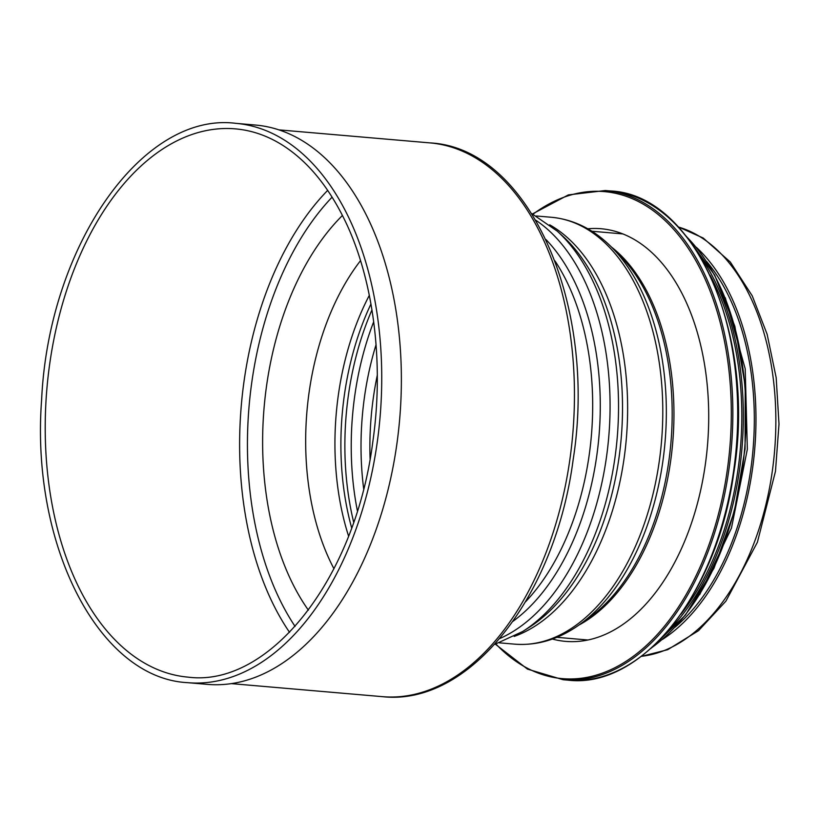<?xml version="1.0" encoding="UTF-8"?>
<svg xmlns="http://www.w3.org/2000/svg" width="820" height="820" viewBox="0 0 820 820"><rect width="100%" height="100%" fill="white"/><g stroke="black" fill="none" stroke-linecap="round" stroke-linejoin="round"><path stroke-width="1.23" d="M675.137 627.126A214.225 128.873 -85.1 0 0 750.792 469.214A214.225 128.873 -85.1 0 0 706.676 261.549M187.677 682.67L207.316 684.362A280.696 168.869 -85.1 0 0 396.757 444.799A280.696 168.869 -85.1 0 0 255.563 125.05L235.924 123.348C142.383 111.376 48.657 246.297 41.625 399.678C30.606 544.716 98.554 678.242 187.677 682.67A280.696 168.869 -85.1 0 0 377.118 443.097A280.696 168.869 -85.1 0 0 235.924 123.348M662.437 639.426A216.962 130.523 -85.1 0 0 752.401 469.604A216.962 130.523 -85.1 0 0 696.262 247.25M587.755 228.78A207.081 124.578 94.9 0 1 601.132 228.739A207.081 124.578 94.9 0 1 707.455 445.762A207.081 124.578 94.9 0 1 565.544 641.373A207.081 124.578 94.9 0 1 552.372 639.047M430.09 142.905C529.628 147.918 597.595 305.655 573.18 459.456C555.447 596.099 469.778 706.532 382.325 696.651A277.898 167.177 -85.1 0 0 569.88 459.466A277.898 167.177 -85.1 0 0 430.09 142.905L279.026 129.878M525.579 601.767A214.225 128.873 -85.1 0 0 589.149 455.274A214.225 128.873 -85.1 0 0 554.976 260.924M513.033 621.283A216.285 130.113 -85.1 0 0 596.714 456.115A216.285 130.113 -85.1 0 0 545.966 239.542M499.759 638.544A221.082 132.994 -85.1 0 0 606.431 457.396A221.082 132.994 -85.1 0 0 535.839 220.262M557.241 231.137L562.561 235.975A216.285 130.113 -85.1 0 1 618.957 458.031A216.285 130.113 -85.1 0 1 528.777 627.638L522.709 631.492A221.082 132.994 -85.1 0 0 614.897 458.124A221.082 132.994 -85.1 0 0 557.241 231.137L531.821 213.641M514.202 636.422A214.225 128.873 -85.1 0 0 624.102 458.288A214.225 128.873 -85.1 0 0 549.697 224.823M578.828 625.127A212.657 127.93 -85.1 0 0 662.837 461.486A212.657 127.93 -85.1 0 0 611.433 247.015L619.366 254.948A204.57 123.072 -85.1 0 1 668.812 461.25A204.57 123.072 -85.1 0 1 587.991 618.68L578.828 625.127C558.369 639.497 536.987 645.832 514.693 644.151A214.225 128.873 -85.1 0 0 659.27 461.322A214.225 128.873 -85.1 0 0 551.511 217.29L536.29 215.978M578.869 625.096A203.79 122.6 -85.1 0 0 670.596 461.332A203.79 122.6 -85.1 0 0 611.474 247.056M235.442 128.873A275.151 165.527 -85.1 0 0 46.883 388.782A275.151 165.527 -85.1 0 0 188.159 677.146C269.001 687.508 355.183 579.381 372.741 442.318C384.508 361.692 373.264 276.401 343.119 216.839C326.268 183.424 305.419 159.141 280.594 143.982C266.151 135.269 251.104 130.236 235.442 128.873M327.682 190.373A275.151 165.527 -85.1 0 0 289.562 632.353M332.11 197.148A269.431 162.093 -85.1 0 0 295.077 626.429M342.432 215.475A242.915 146.134 -85.1 0 0 308.392 610.152M360.523 260.637A211.478 127.223 -85.1 0 0 333.955 568.742M369.328 295.343A211.478 127.223 -85.1 0 0 348.561 536.054M370.958 303.974A213.887 128.668 -85.1 0 0 351.647 527.834M371.962 309.909A218.684 131.559 -85.1 0 0 353.656 522.166M373.694 321.737A218.684 131.559 -85.1 0 0 357.387 510.809M376.062 344.677A213.887 128.668 -85.1 0 0 363.649 488.607M377.303 375.181A211.478 127.223 -85.1 0 0 370.097 458.769M641.363 656.307A216.962 130.523 -85.1 0 0 772.286 471.315A216.962 130.523 -85.1 0 0 678.386 227.007M532.979 214.215A244.411 147.036 94.9 0 1 729.831 447.689A244.411 147.036 94.9 0 1 495.905 644.007M532.457 213.958L568.373 194.893L605.314 190.527A245.508 147.692 94.9 0 1 731.358 447.822A245.508 147.692 94.9 0 1 563.114 679.729L527.465 669.11L495.352 644.172M605.314 190.527L610.162 190.947A245.508 147.692 94.9 0 1 736.216 448.243A245.508 147.692 94.9 0 1 567.963 680.149L563.114 679.729M710.12 275.233A230.686 138.775 94.9 0 1 680.887 614.231M698.917 254.343A231.783 139.441 94.9 0 1 666.27 632.886M687.17 237.328A231.783 139.441 94.9 0 1 744.621 448.97A231.783 139.441 94.9 0 1 651.777 647.646M382.325 696.651L231.26 683.614M522.709 631.492L494.675 644.376M514.693 644.151L499.472 642.839M611.433 247.015C593.741 229.364 573.764 219.452 551.511 217.29M622.903 233.925L591.876 231.24M587.878 640L556.852 637.314M678.273 226.884L703.191 238.025L730.292 262.021L752.237 295.846L767.13 334.273L776.181 377.712L779 424.114L775.474 471.305L757.393 542.256L725.905 601.132L698.486 630.693L667.685 649.696L641.23 656.41M610.162 190.947C695.452 194.217 756.901 335.964 733.623 473.827C717.11 594.162 641.301 689.056 567.963 680.149M686.309 236.242L714.712 275.12L734.843 326.206L745.216 385.656L745.062 448.991L734.371 511.424L713.974 568.239L685.387 615.133L650.752 648.569M725.28 297.732L745.206 368.805L747.348 449.227L731.46 528.059L699.665 594.664"/></g></svg>
